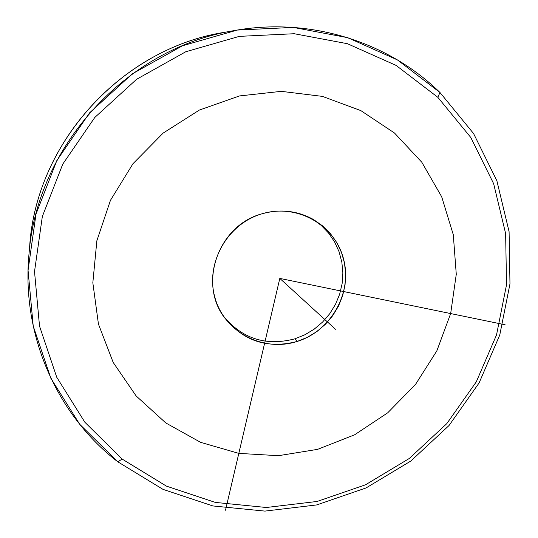 <?xml version="1.0" encoding="UTF-8"?>
<svg xmlns="http://www.w3.org/2000/svg" width="538" height="538" viewBox="0 0 538 538"><rect width="100%" height="100%" fill="white"/><g stroke="black" fill="none" stroke-linecap="round" stroke-linejoin="round"><path stroke-width="0.81" d="M294.844 338.832C266.128 346.371 242.356 338.839 223.519 316.25C242.356 338.839 266.128 346.371 294.844 338.832L297.205 341.435C267.581 349.149 243.297 341.159 224.359 317.474C197.984 282.961 218.556 225.18 261.979 213.808C280.311 208.717 297.561 210.667 313.715 219.665L322.713 225.967L330.48 233.7L336.801 242.638L341.509 252.53L344.495 263.095L345.678 274.037L345.04 285.066L342.605 295.887L338.449 306.196L332.686 315.725L325.47 324.232L316.996 331.475L307.494 337.259L297.205 341.435L294.844 338.832L304.938 334.75L314.279 329.095L322.618 322.02L329.74 313.715L335.463 304.4L339.626 294.32L342.114 283.728L342.867 272.907L341.845 262.147L339.075 251.737L334.616 241.952L328.577 233.062L321.112 225.314L312.423 218.939L321.112 225.314L328.577 233.062L334.616 241.952L339.075 251.737L341.845 262.147L342.867 272.907L342.114 283.728L339.626 294.32L335.463 304.4L329.74 313.715L322.618 322.02L314.279 329.095L304.938 334.75L294.844 338.832M227.816 31.809C123.067 46.463 34.667 143.229 29.523 248.872M117.802 461.806L163.007 489.372L212.887 505.949L264.958 511.1L316.795 504.913L366.109 487.926L410.803 461.046L449.008 425.538L479.102 382.935L499.755 335.046L509.97 283.889L509.089 231.676L496.877 180.761L473.588 133.565L439.983 92.516C388.113 41.634 309.377 16.604 233.189 30.767C126.477 48.353 36.86 146.45 28.971 254.313C21.298 335.524 57.331 415.349 117.802 461.806L122.18 459.089L166.437 486.13L215.287 502.411L266.31 507.495L317.124 501.456L365.484 484.812L409.31 458.463L446.775 423.648L476.285 381.866L496.534 334.905L506.527 284.75L505.633 233.566L493.635 183.68L470.777 137.466L437.818 97.297L439.983 92.516L473.588 133.565L496.877 180.761L509.089 231.676L509.97 283.889L499.755 335.046L479.102 382.935L449.008 425.538L410.803 461.046L366.109 487.926L316.795 504.913L264.958 511.1L212.887 505.949L163.007 489.372L117.802 461.806L79.678 424.247L50.868 378.288L33.221 326.089L28.057 270.338L35.999 214.09L56.846 160.553L89.557 112.872L132.287 73.861L182.516 45.757L237.271 30.061L293.378 27.418L347.709 37.673L397.387 59.886L439.983 92.516L437.818 97.297L396.076 65.394L347.42 43.706L294.232 33.726L239.316 36.362L185.738 51.769L136.598 79.294L94.789 117.472L62.764 164.124L42.334 216.505L34.519 271.555L39.523 326.122L56.739 377.239L84.89 422.269L122.18 459.089L117.802 461.806M28.971 254.313L29.933 243.593C37.418 141.716 121.81 49.335 222.597 32.697L233.189 30.767M437.818 97.297L470.777 137.466L493.635 183.68L505.633 233.566L506.527 284.75L496.534 334.905L476.285 381.866L446.775 423.648L409.31 458.463L365.484 484.812L317.124 501.456L266.31 507.495L215.287 502.411L166.437 486.13L122.18 459.089L84.89 422.269L56.739 377.239L39.523 326.122L34.519 271.555L42.334 216.505L62.764 164.124L94.789 117.472L136.598 79.294L185.738 51.769L239.316 36.362L294.232 33.726L347.42 43.706L396.076 65.394L437.818 97.297M297.205 341.435C331.052 331.018 352.632 292.806 343.533 258.892C334.945 224.83 296.862 203.182 261.979 213.808C226.955 223.916 204.837 264.017 215.119 298.227C224.877 332.598 263.499 352.35 297.205 341.435M505.142 324.777L279.807 278.408L225.503 510.212M279.807 278.408L335.49 329.276M238.818 453.379L278.408 455.693L317.581 449.365L354.549 434.832L387.683 412.834L415.531 384.414L436.856 350.83L450.669 313.567L456.271 274.272L453.292 234.723L441.685 196.767L421.826 162.268L394.475 133L360.823 110.599L322.457 96.396L281.287 91.346L239.491 95.932L199.369 110.061L163.175 133.068L132.967 163.727L110.458 200.318L96.86 240.762L92.832 282.793L98.441 324.084L113.195 362.444L136.114 395.928L165.818 422.962L200.654 442.364L238.818 453.379"/></g></svg>
